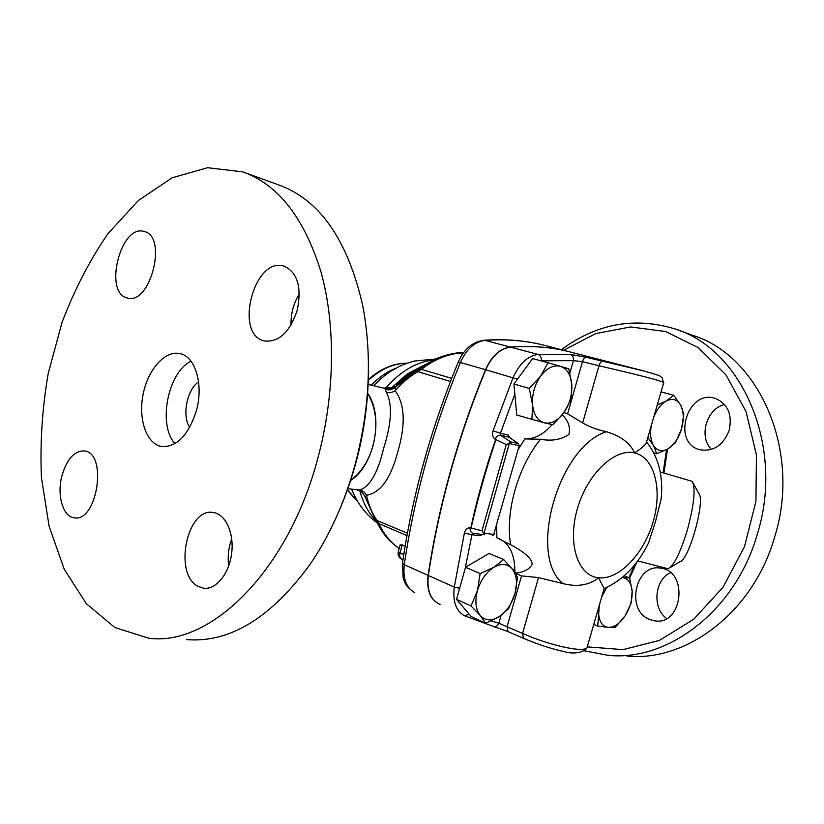 <?xml version="1.0" encoding="UTF-8"?>
<svg xmlns="http://www.w3.org/2000/svg" width="824" height="824" viewBox="0 0 824 824"><rect width="100%" height="100%" fill="white"/><g stroke="black" fill="none" stroke-linecap="round" stroke-linejoin="round"><path stroke-width="1.24" d="M174.966 443.652C157.549 424.906 167.838 372.067 191.013 361.242M198.574 381.811C186.883 389.773 181.847 415.667 189.685 427.44M196.483 410.393C188.48 435.36 176.769 447.401 161.36 446.484C146.342 443.724 138.041 418.891 143.149 394.15C148.011 369.348 165.233 349.973 180.075 353.63C195.298 356.504 203.703 384.406 196.483 410.393M367.689 393.573C376.259 407.952 378.062 425.297 373.076 445.609C368.524 461.286 360.974 472.894 350.416 480.413M143.881 231.4L144.334 231.523C168.024 236.601 150.092 305.951 127.287 297.938C103.402 293.21 120.5 224.231 143.881 231.4M299.308 293.849C293.519 303.428 290.759 313.831 291.006 325.047M297.268 310.112C289.811 332.206 278.852 342.496 264.391 340.951C233.563 334.657 254.286 255.78 284.198 266.204C297.505 272.456 301.862 287.102 297.268 310.112M231.729 538.845C228.516 547.661 227.496 556.725 228.67 566.016M198.306 586.472C172.978 574.503 186.997 506.533 213.581 512.559C225.735 514.32 234.325 533.324 231.626 553.584C229.103 573.875 215.929 589.933 203.713 588.233L198.306 586.472M61.965 475.644C67.001 458.834 74.52 450.604 84.511 450.965C107.995 453.252 97.088 523.075 74.016 517.76C62.748 516.576 56.732 494.812 61.965 475.644M368.276 355.803C370.048 411.372 359.676 464.551 337.16 515.35M186.502 639.609C229.834 643.132 271.158 617.856 310.463 563.791C329.765 535.342 344.648 502.279 355.103 464.612C369.719 409.065 372.273 356.143 362.776 305.848C347.749 239.846 319.619 199.501 278.378 184.813L245.696 172.937M317.858 458.144C335.069 394.294 335.842 324.944 320.948 271.776C304.159 217.752 278.1 184.452 242.761 171.876L207.545 167.705L172.041 177.85L138.267 200.593L107.872 233.81C89.651 260.332 74.356 289.945 61.975 322.648L48.163 373.715C42.168 408.869 39.933 443.59 41.458 477.879L49.121 526.33L64.19 569.137L86.345 603.735L114.907 627.548L148.691 638.198C209.739 646.819 288.039 571.877 317.858 458.144M729.23 430.159C723.39 445.176 713.739 451.737 700.287 449.822C671.21 443.57 687.051 388.804 715.263 398.404C727.788 403.76 732.443 414.348 729.23 430.159M724.584 404.522C706.59 408.508 698.361 436.864 711.483 449.42M649.837 619.586C625.21 610.759 635.294 563.06 660.724 568.179C688.606 570.898 682.818 625.385 655.029 620.915L649.837 619.586M670.489 572.67C654.452 579.797 651.99 608.256 666.606 618.484M563.575 350.272L595.834 333.566L630.587 326.953L665.596 331.526L698.289 347.687L725.954 374.889L746.029 411.516L756.422 454.869L755.938 501.322L744.453 546.776L723.05 587.203L693.787 619.205L659.437 640.403L622.985 649.621L587.337 646.861M584.206 650.785L608.184 655.327C667.687 661.641 735.399 610.944 757.225 534.477C785.076 446.381 741.785 349.118 675.144 328.972C634.686 316.643 596.751 323.554 561.34 349.695M626.889 656.028C686.031 662.239 753.033 612.49 774.509 537.475C801.937 451.068 758.925 355.443 692.716 335.368L677.977 330.002M531.933 419.735L532.541 404.749C533.705 414.833 537.67 420.868 544.437 422.856L516.751 415.018L513.929 383.994L529.255 388.434L540.637 376.084C534.632 384.777 531.944 394.336 532.541 404.749L529.255 388.434M563.894 412.669L552.904 424.751L544.437 422.856C551.369 424.103 557.858 420.704 563.894 412.669C569.641 404.213 572.278 394.923 571.815 384.798L570.97 399.527L563.894 412.669M560.454 366.33L568.776 368.812L571.815 384.798C570.878 374.858 567.087 368.709 560.454 366.33C553.553 364.692 546.951 367.937 540.637 376.084L548.032 362.735L560.454 366.33M508.614 608.72L499.035 616.764C506.482 611.707 511.776 604.064 514.907 593.846L508.614 608.72M512.507 569.281L517.524 577.356L514.907 593.846C517.596 583.588 516.803 575.399 512.507 569.281C507.78 563.709 501.558 563.039 493.854 567.273L503.66 559.517L512.507 569.281M485.624 623.243L480.227 615.507C485.212 620.812 491.475 621.234 499.035 616.764L485.624 623.243L471.204 616.579L456.527 599.347L465.539 567.283L480.155 573.566L493.854 567.273C486.181 572.227 480.711 579.993 477.446 590.592L480.155 573.566M480.227 615.507L471.029 605.949L477.446 590.592C474.727 601.232 475.654 609.533 480.227 615.507M637.076 561.711L629.66 577.974L632.152 591.447C631.503 583.279 628.403 578.695 622.831 577.727L629.66 577.974L624.211 575.842M607.01 587.357L605.959 588.861L606.886 587.419M599.244 605.455L598.677 614.014L598.121 609.296M602.818 593.095L605.959 588.861L601.654 597.112M631.04 603.364L625.004 615.991C630 608.05 632.379 599.872 632.152 591.447L631.04 603.364M608.4 627.404L597.74 626.075L598.677 614.014C599.481 622.274 602.725 626.734 608.4 627.404C614.23 627.424 619.772 623.624 625.004 615.991L615.343 627.198L608.4 627.404M513.929 383.994L532.634 358.594L548.032 362.735M456.527 599.347L471.029 605.949M465.539 567.283L489.013 553.471L503.66 559.517M593.764 624.355L597.74 626.075M657.264 404.945L666.204 401.041C661.075 404.038 656.934 409.363 653.772 416.996M651.31 425.514C649.92 433.609 650.61 440.201 653.38 445.279L647.849 437.493M668.027 448.833L656.769 453.787L653.38 445.279C657.027 450.965 661.909 452.149 668.027 448.833C674.094 444.939 678.574 438.317 681.489 428.954L675.433 442.818L668.027 448.833M673.744 395.304L680.706 405.233C677.246 399.352 672.415 397.951 666.204 401.041L673.744 395.304L661.044 391.894M680.706 405.233L683.827 413.998L681.489 428.954C684.064 419.498 683.796 411.588 680.706 405.233M653.896 452.912L656.769 453.787M469.247 614.271L464.376 615.693L493.71 626.57C495.945 626.982 497.655 625.859 498.85 623.222L491.197 620.925M507.986 631.586L507.069 626.765L498.85 623.222L501.074 615.394M465.22 568.395L471.956 534.694L464.365 533.107L454.292 587.09C452.603 601.438 455.96 610.965 464.376 615.693L465.488 616.218M481.525 534.477L479.98 535.765L471.956 534.694L473.089 533.344C471.009 532.788 469.999 530.934 470.051 527.782C467.26 527.741 465.364 529.523 464.365 533.107M604.116 588.614L587.512 645.985C589.016 654.586 549.567 645.542 522.581 633.409L507.069 626.765L521.541 575.873L538.505 577.603L562.864 583.567C577.14 587.203 589.057 585.277 598.605 577.809L604.126 588.614C623.006 580.096 637.827 564.831 648.591 542.831L655.368 522.056L661.126 499.117C663.475 476.313 658.613 457.238 646.562 441.911M484.656 534.755L473.089 533.344L484.656 534.755L481.978 530.8L470.051 527.782M663.629 382.954L662.084 377.629C658.984 376.032 665.092 376.99 644.471 371.119L586.039 357.256C584.546 357.358 583.351 358.821 582.455 361.674L598.976 365.743C628.115 372.623 667.965 381.821 663.536 383.284L646.531 442.035C646.274 444.136 642.318 447.782 634.676 452.953C630.102 443.024 620.688 435.947 606.433 431.724C597.421 429.85 589.5 426.914 582.661 422.918L567.623 413.823L563.946 412.587M586.039 357.256L570.414 354.372C572.773 355.319 573.761 357.4 573.391 360.634L582.455 361.674L567.623 413.823M570.414 354.372L537.99 354.413C527.669 355.927 519.378 363.642 513.105 377.557L493.061 430.787L500.426 433.311L514.846 394.099M493.061 430.787C492.01 434.475 492.639 437.245 494.936 439.099C496.542 436.359 498.438 435.093 500.621 435.309L500.426 433.311L508.305 435.062L509.345 437.451M494.936 439.099L506.245 444.558L508.882 443.497L510.798 441.932L500.621 435.309L508.882 437.132L518.203 443.528L510.798 441.932M498.808 538.505C508.593 543.067 513.898 552.667 514.722 567.293L514.948 572.711M515.402 573.411L521.541 575.873M562.246 414.863C568.354 420.796 570.589 427.316 568.941 434.413C561.185 439.717 551.699 441.324 540.493 439.243L524.826 438.904C534.529 439.182 543.644 434.413 552.183 424.607M506.245 444.558L481.978 530.8M470.988 528.493C477.786 498.561 486.15 468.774 496.079 439.13M660.168 471.936L692.232 481.371C695.806 488.632 694.107 505.112 687.134 530.8C680.274 552.894 673.939 565.542 668.14 568.756L637.683 560.907M669.85 567.736L679.8 561.824C689.049 560.505 705.869 499.509 698.701 493.277L693.056 482.895M569.827 351.879L569.765 351.869C551.493 347.089 531.655 345.493 510.252 347.058C499.911 348.49 491.66 356.03 485.491 369.677C457.681 437.513 438.553 506.08 428.099 575.379C426.502 589.479 429.943 598.904 438.399 603.631L440.243 604.497M496.573 525.939L496.903 537.825L510.612 544.716C519.099 549.32 531.933 556.828 532.211 564.347C529.152 569.59 523.467 572.484 515.154 573.02M495.646 439.573C485.542 468.454 477.281 497.892 470.854 527.875M644.038 371.006L570.023 351.93C551.75 347.162 531.913 345.555 510.509 347.131C500.168 348.562 491.918 356.102 485.738 369.749C457.938 437.606 438.801 506.183 428.346 575.482C426.75 589.593 430.179 599.017 438.646 603.745M427.615 448.709L420.93 472.719M386.353 392.409L390.082 392.749L393.954 391.513L395.159 390.772L395.644 386.919L394.099 388.022C393.954 388.64 391.482 388.907 386.662 388.804L385.168 389.227L386.353 392.409C392.574 404.193 391.699 422.743 383.716 448.04C377.866 472.832 369.842 486.819 359.645 489.992C362.653 490.455 364.939 492.216 366.505 495.296C380.441 492.876 390.854 478.425 397.755 451.933C405.799 424.618 404.934 404.234 395.159 390.772C402.246 382.676 409.796 376.311 417.809 371.655L421.558 369.204C435.443 358.728 449.399 353.29 463.418 352.878M400.217 544.705L405.151 545.962M399.166 548.506C390.823 542.666 384.097 534.436 378.978 523.827L377.124 520.593L375.023 518.832L376.918 520.294C372.149 513.362 368.678 505.03 366.505 495.296L365.269 497.521M462.171 354.66L462.789 353.753M385.57 388.557L385.92 387.867L383.86 388.156M350.354 480.619C374.395 465.787 384.221 416.46 367.71 393.357M359.645 489.992L347.635 488.745M388.969 389.093L389.989 387.764L385.92 387.867C400.66 371.119 416.511 361.829 433.465 360.026M463.562 352.682C454.426 352.033 439.388 356.926 434.403 359.573L414.596 371.902L395.644 386.919L394.758 386.724L392.327 388.578L394.758 386.724L389.989 387.764M426.08 364.105L407.272 373.993L392.77 386.755M404.327 376.197L406.211 376.177L410.537 373.952C408.92 375.6 413.246 370.625 396.303 385.096L409.198 373.931L423.433 365.753M450.46 381.481L417.809 371.655L414.74 371.83L394.14 388.176C391.328 389.958 388.341 390.308 385.168 389.227M418.149 371.459L415.234 371.542L416.429 370.81L410.537 373.952L414.596 371.902M374.745 518.43L365.187 497.191C363.425 493.01 360.819 490.692 357.358 490.249M376.568 521.427L378.896 523.642L406.963 535.569M407.272 373.993L409.198 373.931L418.582 369.296L421.558 369.204M434.536 359.511L423.711 365.619M378.978 523.827L376.723 521.757M377.124 520.593L407.396 533.179M459.637 588.264L454.292 587.09L428.346 575.482M523.487 638.25L522.581 633.409L538.505 577.603M666.534 449.667L663.114 472.749M635.057 564.327L628.887 577.676M602.571 361.293C601.087 361.376 599.882 362.859 598.976 365.743L582.661 422.918M510.509 347.131L537.99 354.413C540.379 355.371 541.512 357.513 541.389 360.83L573.391 360.634L569.889 372.984M485.738 369.749L517.472 379.174M492.433 535.765L493.72 534.467L484.028 533.149L509.253 443.58L518.78 445.63L518.203 443.528L519.223 445.681L493.72 534.467L519.213 445.691M514.722 567.293L513.702 570.888M509.819 437.709L508.305 435.062M479.98 535.765L482.287 534.57M524.826 438.904L518.1 449.667M510.612 544.716C505.102 512.126 517.709 467.301 540.493 439.243M606.433 431.724C558.363 446.639 527.628 555.283 562.864 583.567M598.605 577.809C577.974 576.058 567.19 543.84 577.315 508.985C587.141 474.078 614.828 447.844 634.676 452.953C654.689 457.536 662.62 489.755 653.144 521.767C643.946 553.831 619.112 580.065 598.605 577.809M451.665 378.381L421.373 369.337L418.448 369.399M400.268 544.54L398.27 551.74C397.621 555.17 398.826 557.714 401.896 559.362C399.918 558.239 399.29 556.087 400.001 552.904L398.301 551.647M403.76 554.562L400.001 552.904L402.267 544.716M357.822 501.713L347.316 489.641M351.539 489.353L352.353 490.795M359.944 491.063C363.271 503.454 368.709 513.393 376.28 520.881M373.55 385.714L378.484 380.853L373.54 385.714M395.839 368.287C387.115 371.665 378.927 377.299 371.284 385.179M368.38 380.327C380.801 369.008 393.666 363.312 406.963 363.271M483.698 340.271L485.017 340.374C506.451 338.932 526.351 340.611 544.726 345.411C525.97 340.518 505.709 338.798 483.946 340.25C472.523 341.826 463.933 349.139 458.175 362.21L460.369 362.508C466.456 349.108 474.676 341.733 485.017 340.374L510.252 347.058M458.134 362.292L458.175 362.21C430.962 428.377 412.391 495.358 402.462 563.163L404.275 564.718C414.287 496.532 432.991 429.129 460.369 362.508L485.491 369.677M402.493 562.947L403.111 577.572C404.646 581.486 404.378 585.823 414.719 592.631L414.771 592.652C406.263 587.924 402.761 578.613 404.275 564.718L428.099 575.379M439.522 604.157L438.399 603.631M161.36 446.484L162.215 446.629M203.713 588.233L205.135 588.336M74.016 517.76L74.778 517.843M655.029 620.915L656.378 621.018M493.7 626.57L507.718 631.503L523.199 638.167C537.083 644.193 550.834 648.694 564.461 651.671C575.255 655.07 586.554 651.187 587.162 647.201M667.502 449.142L663.938 472.976M492.237 535.775L494.173 534.457M509.16 437.256L518.471 443.652M401.896 559.362L402.957 559.826M461.893 354.351L461.883 355.113M357.894 501.847L347.213 489.961M351.786 489.384C357.122 503.165 365.65 514.392 377.361 523.065M435.608 359.017L414.173 361.067C403.06 364.332 402.194 365.238 398.579 366.855L391.524 370.821C386.477 373.839 380.503 378.803 373.602 385.725M368.4 379.483C380.781 368.544 393.687 363.116 407.108 363.219M386.611 388.804L368.215 384.458M569.765 351.869L544.726 345.411M423.402 365.774L412.721 371.521M375.013 518.811L376.856 522.025C381.409 530.924 385.735 538.721 399.146 548.599M412.649 371.552L423.835 365.547"/></g></svg>
